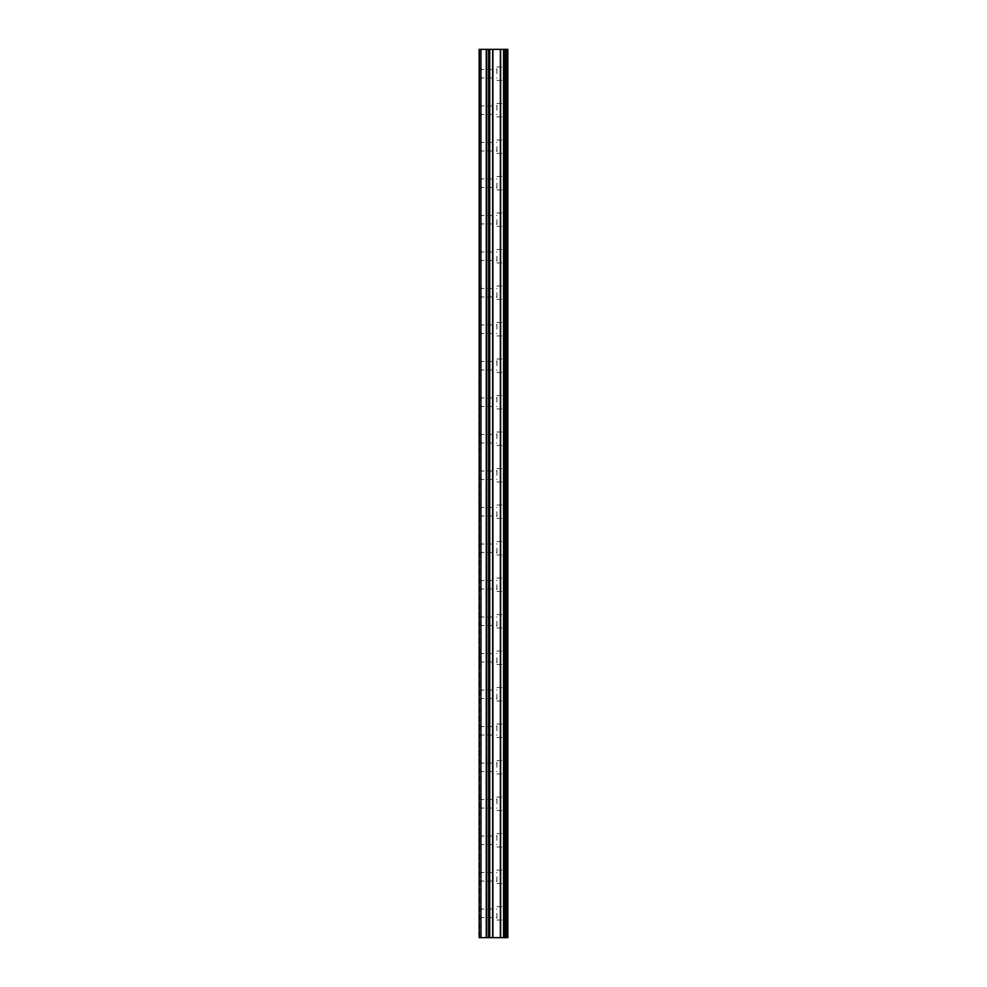 <?xml version="1.0" encoding="UTF-8"?>
<svg xmlns="http://www.w3.org/2000/svg" width="987" height="987" viewBox="0 0 987 987"><rect width="100%" height="100%" fill="white"/><g stroke="black" fill="none" stroke-linecap="round" stroke-linejoin="round"><path stroke-width="0.74" stroke-dasharray="4.93 3.7" d="M479.139 73.692L479.139 69.423L479.139 73.692M496.905 73.692L496.905 66.993L496.905 73.692M507.849 73.692L507.849 66.993L507.861 73.692M479.139 110.199L479.139 105.93L479.139 110.199M496.905 110.199L496.905 103.499L496.905 110.199M507.849 110.199L507.849 103.499L507.861 110.199M479.139 146.693L479.139 150.962L479.139 146.693M496.905 146.693L496.905 153.392L496.905 146.693M507.849 146.693L507.849 153.392L507.861 146.693M479.139 183.2L479.139 187.468L479.139 183.2M496.905 183.2L496.905 189.899L496.905 183.2M507.849 183.2L507.849 189.899L507.861 183.2M479.139 219.706L479.139 215.45L479.139 219.706M496.905 219.706L496.905 226.405L496.905 219.706M507.849 219.706L507.849 226.405L507.861 219.706M479.139 256.213L479.139 260.469L479.139 256.213M496.905 256.213L496.905 262.912L496.905 256.213M507.849 256.213L507.849 262.912L507.861 256.213M479.139 292.72L479.139 296.976L479.139 292.72M496.905 292.72L496.905 299.406L496.905 292.72M507.849 292.72L507.849 299.406L507.861 292.72M479.139 329.226L479.139 324.97L479.139 329.226M496.905 329.226L496.905 322.527L496.905 329.226M507.849 329.226L507.849 322.527L507.861 329.226M479.139 365.733L479.139 369.989L479.139 365.733M496.905 365.733L496.905 359.034L496.905 365.733M507.849 365.733L507.849 359.034L507.861 365.733M479.139 402.24L479.139 406.496L479.139 402.24M496.905 402.24L496.905 395.54L496.905 402.24M507.849 402.24L507.849 395.54L507.861 402.24M479.139 438.746L479.139 434.477L479.139 438.746M496.905 438.746L496.905 432.047L496.905 438.746M507.849 438.746L507.849 432.047L507.861 438.746M479.139 475.253L479.139 470.984L479.139 475.253M496.905 475.253L496.905 468.554L496.905 475.253M507.849 475.253L507.849 468.554L507.861 475.253M479.139 511.747L479.139 516.016L479.139 511.747M496.905 511.747L496.905 518.446L496.905 511.747M507.849 511.747L507.849 518.446L507.861 511.747M479.139 548.254L479.139 552.523L479.139 548.254M496.905 548.254L496.905 554.953L496.905 548.254M507.849 548.254L507.849 554.953L507.861 548.254M479.139 584.76L479.139 580.504L479.139 584.76M496.905 584.76L496.905 591.46L496.905 584.76M507.849 584.76L507.849 591.46L507.861 584.76M479.139 621.267L479.139 625.524L479.139 621.267M496.905 621.267L496.905 627.966L496.905 621.267M507.849 621.267L507.849 627.966L507.861 621.267M479.139 657.774L479.139 662.03L479.139 657.774M496.905 657.774L496.905 664.473L496.905 657.774M507.849 657.774L507.849 664.473L507.861 657.774M479.139 694.28L479.139 698.537L479.139 694.28M496.905 694.28L496.905 700.967L496.905 694.28M507.849 694.28L507.849 700.967L507.861 694.28M479.139 730.787L479.139 726.531L479.139 730.787M496.905 730.787L496.905 724.088L496.905 730.787M507.849 730.787L507.849 724.088L507.861 730.787M479.139 767.294L479.139 771.55L479.139 767.294M496.905 767.294L496.905 760.595L496.905 767.294M507.849 767.294L507.849 760.595L507.861 767.294M479.139 803.8L479.139 799.532L479.139 803.8M496.905 803.8L496.905 797.101L496.905 803.8M507.849 803.8L507.849 797.101L507.861 803.8M479.139 840.307L479.139 836.038L479.139 840.307M496.905 840.307L496.905 833.608L496.905 840.307M507.849 840.307L507.849 833.608L507.861 840.307M479.139 876.801L479.139 881.07L479.139 876.801M496.905 876.801L496.905 883.501L496.905 876.801M507.849 876.801L507.849 883.501L507.861 876.801M479.139 913.308L479.139 917.577L479.139 913.308M496.905 913.308L496.905 920.007L496.905 913.308M507.849 913.308L507.849 920.007L507.861 913.308M506.75 913.308L506.75 920.007L506.75 913.308M506.75 876.801L506.75 883.501L506.75 876.801M506.75 840.307L506.75 833.608L506.75 840.307M506.75 803.8L506.75 797.101L506.75 803.8M506.75 767.294L506.75 760.595L506.75 767.294M506.75 730.787L506.75 724.088L506.75 730.787M506.75 694.28L506.75 700.967L506.75 694.28M506.75 657.774L506.75 664.473L506.75 657.774M506.75 621.267L506.75 627.966L506.75 621.267M506.75 584.76L506.75 591.46L506.75 584.76M506.75 548.254L506.75 554.953L506.75 548.254M506.75 511.747L506.75 518.446L506.75 511.747M506.75 475.253L506.75 468.554L506.75 475.253M506.75 438.746L506.75 432.047L506.75 438.746M506.75 402.24L506.75 395.54L506.75 402.24M506.75 365.733L506.75 359.034L506.75 365.733M506.75 329.226L506.75 322.527L506.75 329.226M506.75 292.72L506.75 299.406L506.75 292.72M506.75 256.213L506.75 262.912L506.75 256.213M506.75 219.706L506.75 226.405L506.75 219.706M506.75 183.2L506.75 189.899L506.75 183.2M506.75 146.693L506.75 153.392L506.75 146.693M506.75 110.199L506.75 103.499L506.75 110.199M506.75 73.692L506.75 66.993L506.75 73.692M495.93 937.65L493.685 937.65L495.93 937.65M493.303 937.65L491.057 937.65L493.303 937.638M491.057 937.65L496.301 937.65L491.057 937.638M490.675 937.65L495.684 937.65L490.675 937.638M504.678 937.65L479.139 937.65L479.139 49.35L479.139 937.65L479.744 49.35L507.861 49.35L507.861 937.65L504.678 937.65L504.678 49.35M495.93 49.35L493.685 49.35L495.93 49.35M493.303 49.35L491.057 49.35L493.303 49.362M490.675 49.35L496.301 49.35L490.675 49.362M479.139 937.65L479.139 49.35L479.139 937.65M480.965 937.65L480.965 49.35M505.48 920.007L505.48 906.621L505.48 920.007M505.48 883.501L505.48 870.115L505.48 883.501M505.48 846.994L505.48 833.608L505.48 846.994M505.48 810.487L505.48 797.101L505.48 810.487M505.48 773.981L505.48 760.595L505.48 773.981M505.48 737.474L505.48 724.088L505.48 737.474M505.48 700.967L505.48 687.594L505.48 700.967M505.48 664.473L505.48 651.087L505.48 664.473M505.48 627.966L505.48 614.58L505.48 627.966M505.48 591.46L505.48 578.074L505.48 591.46M505.48 554.953L505.48 541.567L505.48 554.953M505.48 518.446L505.48 505.06L505.48 518.446M505.48 481.94L505.48 468.554L505.48 481.94M505.48 445.433L505.48 432.047L505.48 445.433M505.48 408.926L505.48 395.54L505.48 408.926M505.48 372.42L505.48 359.034L505.48 372.42M505.48 335.913L505.48 322.527L505.48 335.913M505.48 299.406L505.48 286.033L505.48 299.406M505.48 262.912L505.48 249.526L505.48 262.912M505.48 226.405L505.48 213.019L505.48 226.405M505.48 189.899L505.48 176.513L505.48 189.899M505.48 153.392L505.48 140.006L505.48 153.392M505.48 116.885L505.48 103.499L505.48 116.885M505.48 80.379L505.48 66.993L505.48 80.379M507.367 937.65L507.367 49.35M479.744 937.65L479.744 49.35L479.744 937.65M486.258 937.65L486.258 49.35M486.69 937.65L486.69 49.35M488.614 937.65L488.614 49.35M489.133 937.65L489.133 49.35M489.219 937.65L489.219 49.35M489.737 937.65L489.737 49.35M492.661 937.65L492.661 49.35M492.908 937.65L492.908 49.35M500.372 937.65L500.372 49.35M500.631 937.65L500.631 49.35M503.555 937.65L503.555 49.35M504.073 937.65L504.073 49.35M504.16 937.65L504.16 49.35M504.999 937.65L504.999 49.35M505.961 937.65L505.961 49.35M479.139 77.948L496.905 77.948M479.139 114.455L496.905 114.455M479.139 150.962L496.905 150.962M479.139 187.468L496.905 187.468M479.139 223.963L496.905 223.963M479.139 260.469L496.905 260.469M479.139 296.976L496.905 296.976M479.139 333.483L496.905 333.483M479.139 369.989L496.905 369.989M479.139 406.496L496.905 406.496M479.139 443.003L496.905 443.003M479.139 479.509L496.905 479.509M479.139 516.016L496.905 516.016M479.139 552.523L496.905 552.523M479.139 589.017L496.905 589.017M479.139 625.524L496.905 625.524M479.139 662.03L496.905 662.03M479.139 698.537L496.905 698.537M479.139 735.044L496.905 735.044M479.139 771.55L496.905 771.55M479.139 808.057L496.905 808.057M479.139 844.564L496.905 844.564M479.139 881.07L496.905 881.07M479.139 917.577L496.905 917.577M496.905 920.007L506.75 920.007M496.905 883.501L506.75 883.501M496.905 846.994L506.75 846.994M496.905 810.487L506.75 810.487M496.905 773.981L506.75 773.981M496.905 737.474L506.75 737.474M496.905 700.967L506.75 700.967M496.905 664.473L506.75 664.473M496.905 627.966L506.75 627.966M496.905 591.46L506.75 591.46M496.905 554.953L506.75 554.953M496.905 518.446L506.75 518.446M496.905 481.94L506.75 481.94M496.905 445.433L506.75 445.433M496.905 408.926L506.75 408.926M496.905 372.42L506.75 372.42M496.905 335.913L506.75 335.913M496.905 299.406L506.75 299.406M496.905 262.912L506.75 262.912M496.905 226.405L506.75 226.405M496.905 189.899L506.75 189.899M496.905 153.392L506.75 153.392M496.905 116.885L506.75 116.885M496.905 80.379L506.75 80.379M496.905 66.993L506.75 66.993M496.905 103.499L506.75 103.499M496.905 140.006L506.75 140.006M496.905 176.513L506.75 176.513M496.905 213.019L506.75 213.019M496.905 249.526L506.75 249.526M496.905 286.033L506.75 286.033M496.905 322.527L506.75 322.527M496.905 359.034L506.75 359.034M496.905 395.54L506.75 395.54M496.905 432.047L506.75 432.047M496.905 468.554L506.75 468.554M496.905 505.06L506.75 505.06M496.905 541.567L506.75 541.567M496.905 578.074L506.75 578.074M496.905 614.58L506.75 614.58M496.905 651.087L506.75 651.087M496.905 687.594L506.75 687.594M496.905 724.088L506.75 724.088M496.905 760.595L506.75 760.595M496.905 797.101L506.75 797.101M496.905 833.608L506.75 833.608M496.905 870.115L506.75 870.115M496.905 906.621L506.75 906.621M479.139 909.052L496.905 909.052M479.139 872.545L496.905 872.545M479.139 836.038L496.905 836.038M479.139 799.532L496.905 799.532M479.139 763.037L496.905 763.037M479.139 726.531L496.905 726.531M479.139 690.024L496.905 690.024M479.139 653.517L496.905 653.517M479.139 617.011L496.905 617.011M479.139 580.504L496.905 580.504M479.139 543.997L496.905 543.997M479.139 507.491L496.905 507.491M479.139 470.984L496.905 470.984M479.139 434.477L496.905 434.477M479.139 397.983L496.905 397.983M479.139 361.476L496.905 361.476M479.139 324.97L496.905 324.97M479.139 288.463L496.905 288.463M479.139 251.956L496.905 251.956M479.139 215.45L496.905 215.45M479.139 178.943L496.905 178.943M479.139 142.436L496.905 142.436M479.139 105.93L496.905 105.93M479.139 69.423L496.905 69.423"/><path stroke-width="1.48" d="M488.614 937.65L507.861 937.65L507.861 49.35L479.139 49.35L479.139 937.65L488.614 937.65L488.614 49.35M505.48 937.65L505.48 49.35L505.48 937.65M505.48 906.621L505.48 883.501L505.48 906.621M505.48 870.115L505.48 846.994L505.48 870.115M505.48 833.608L505.48 810.487L505.48 833.608M505.48 797.101L505.48 773.981L505.48 797.101M505.48 760.595L505.48 737.474L505.48 760.595M505.48 724.088L505.48 700.967L505.48 724.088M505.48 687.594L505.48 664.473L505.48 687.594M505.48 651.087L505.48 627.966L505.48 651.087M505.48 614.58L505.48 591.46L505.48 614.58M505.48 578.074L505.48 554.953L505.48 578.074M505.48 541.567L505.48 518.446L505.48 541.567M505.48 505.06L505.48 481.94L505.48 505.06M505.48 468.554L505.48 445.433L505.48 468.554M505.48 432.047L505.48 408.926L505.48 432.047M505.48 395.54L505.48 372.42L505.48 395.54M505.48 359.034L505.48 335.913L505.48 359.034M505.48 322.527L505.48 299.406L505.48 322.527M505.48 286.033L505.48 262.912L505.48 286.033M505.48 249.526L505.48 226.405L505.48 249.526M505.48 213.019L505.48 189.899L505.48 213.019M505.48 176.513L505.48 153.392L505.48 176.513M505.48 140.006L505.48 116.885L505.48 140.006M505.48 103.499L505.48 80.379L505.48 103.499M507.367 937.65L507.367 49.35M480.965 937.65L480.965 49.35M505.961 937.65L505.961 49.35M504.999 937.65L504.999 49.35M504.678 937.65L504.678 49.35M504.16 937.65L504.16 49.35M504.073 937.65L504.073 49.35M503.555 937.65L503.555 49.35M500.631 937.65L500.631 49.35M500.372 937.65L500.372 49.35M492.908 937.65L492.908 49.35M492.661 937.65L492.661 49.35M489.737 937.65L489.737 49.35M489.219 937.65L489.219 49.35M489.133 937.65L489.133 49.35M486.69 937.65L486.69 49.35M486.258 937.65L486.258 49.35"/></g></svg>
